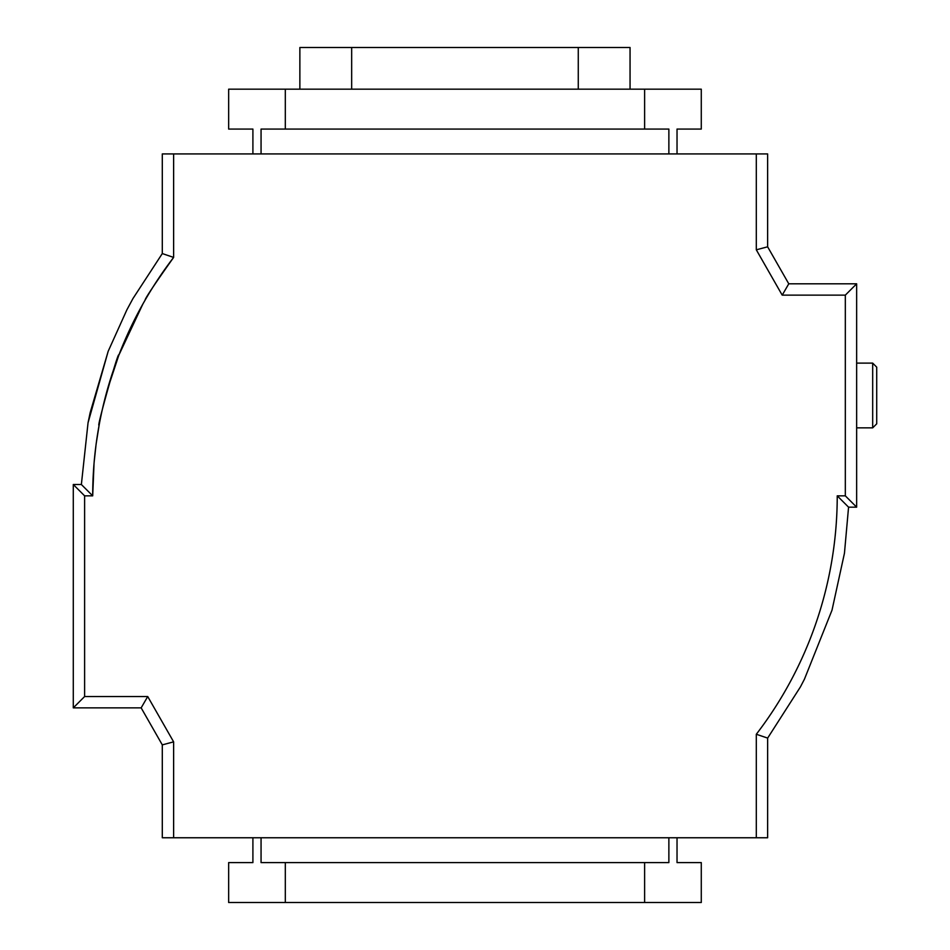 <?xml version="1.0" encoding="UTF-8"?>
<svg xmlns="http://www.w3.org/2000/svg" width="950" height="950" viewBox="0 0 950 950"><rect width="100%" height="100%" fill="white"/><g stroke="black" fill="none" stroke-linecap="round" stroke-linejoin="round"><path stroke-width="1.43" d="M798.594 665.475L799.223 664.157M799.247 664.109L799.615 663.337M814.744 626.644L815.575 624.269M96.223 443.377L99.18 424.864C95.475 431.692 119.166 347.581 118.762 355.359C132.347 320.079 150.646 287.434 173.624 257.414L173.624 153.924L756.307 153.924L756.307 249.814L782.206 295.141L845.322 295.141L845.322 495.841L837.235 495.841A391.685 391.685 0 0 1 756.307 734.267L756.96 733.412M756.307 837.758L767.636 837.758L767.648 738.091L756.307 734.267L756.307 837.758L173.624 837.758L173.624 741.855L147.725 696.54L84.609 696.54L84.609 495.841L92.696 495.841A391.685 391.685 0 0 1 173.624 257.414C154.612 284.204 145.089 298.466 145.041 300.224M97.007 437.914L96.508 441.322M95.962 445.419L94.192 461.676M94.026 463.576L92.696 495.841L81.367 484.512L88.041 422.809L108.181 351.286L126.896 309.795L132.964 298.538L162.296 253.567L173.624 257.414M118.762 355.359L142.844 304.083L118.762 355.359L107.101 390.593M677.029 837.758L677.029 862.6L701.278 862.6L701.278 902.5L228.653 902.5L228.653 862.6L252.902 862.6L252.902 837.758M141.158 707.869L162.296 744.871L173.624 741.855L147.725 696.54L141.158 707.869L73.281 707.869L73.281 484.512L84.609 495.841M756.307 153.924L767.636 153.924L767.636 246.81L788.773 283.812L856.651 283.812L856.651 507.169L848.564 507.169L856.651 507.169L845.322 495.841M162.296 253.567L162.296 153.924L173.624 153.924M821.144 606.955L822.486 602.288M173.624 837.758L162.296 837.758L162.296 744.871L162.296 837.758M285.309 902.5L285.309 862.6L261.06 862.6L261.06 837.758M644.623 902.5L644.623 862.6L285.309 862.6M668.871 837.758L668.871 862.6L644.623 862.6M677.029 153.924L677.029 129.069L701.278 129.069L701.278 89.181L228.653 89.181L228.653 129.069L252.902 129.069L252.902 153.924M285.309 89.181L285.309 129.069L261.06 129.069L261.06 153.924M644.623 89.181L644.623 129.069L285.309 129.069M668.871 153.924L668.871 129.069L644.623 129.069M73.281 484.512L81.367 484.488M84.609 696.54L73.281 707.869M767.636 738.114L800.399 686.945L804.448 679.167L832.01 610.161L844.455 553.209L848.564 507.169L837.235 495.841M845.322 295.141L856.651 283.812M782.206 295.141L788.773 283.812M756.307 249.814L767.636 246.81M876.719 423.819L872.682 427.856L872.682 363.114L876.719 367.163L876.719 423.819L872.682 427.856L856.651 427.856M872.682 363.114L856.651 363.114M630.052 89.181L630.052 47.5L299.868 47.5L299.868 89.181M351.666 47.5L351.666 89.181M578.265 47.5L578.265 89.181M98.942 426.17L97.019 437.796M108.181 351.286L90.167 412.644L88.041 422.809M132.964 298.538L126.873 309.831M832.01 610.161L844.455 553.209"/></g></svg>

